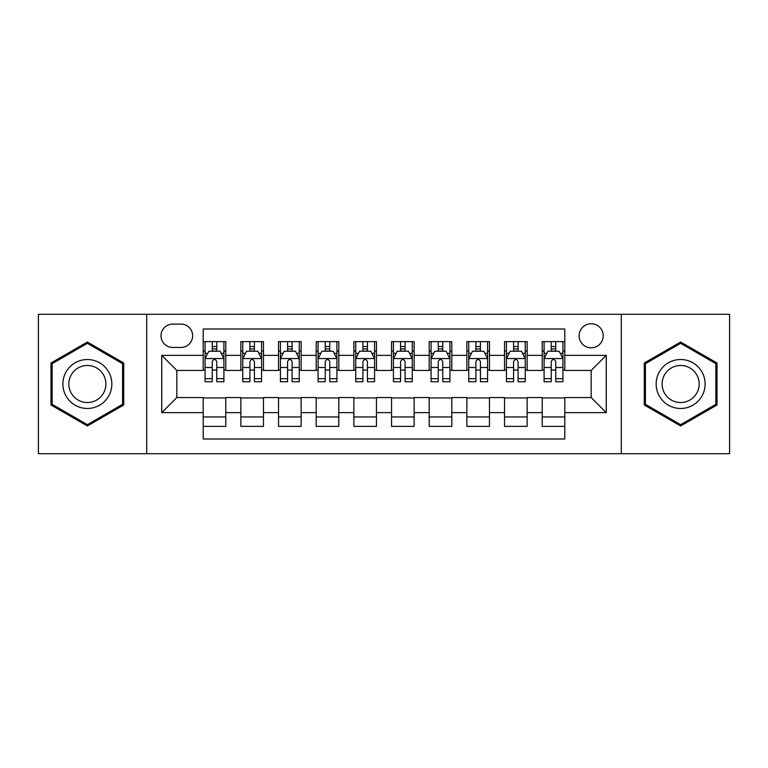 <?xml version="1.0" encoding="UTF-8"?>
<svg xmlns="http://www.w3.org/2000/svg" width="768" height="768" viewBox="0 0 768 768"><rect width="100%" height="100%" fill="white"/><g stroke="black" fill="none" stroke-linecap="round" stroke-linejoin="round"><path stroke-width="1.15" d="M591.168 323.731A12.058 12.058 0 0 0 579.12 335.789A12.058 12.058 0 0 0 591.168 347.837A12.058 12.058 0 0 0 603.226 335.789A12.058 12.058 0 0 0 591.168 323.731M621.302 453.686L729.6 453.686L729.6 314.314L621.302 314.314L621.302 453.686L146.698 453.686L146.698 314.314L38.4 314.314L38.4 453.686L146.698 453.686M564.806 341.626L542.208 341.626L542.208 355.373L527.136 355.373L527.136 370.435L542.208 370.435L542.208 355.373M527.136 355.373L527.136 341.626L504.538 341.626L504.538 355.373L489.466 355.373L489.466 370.435L504.538 370.435L504.538 355.373M489.466 355.373L489.466 341.626L466.867 341.626L466.867 355.373L451.805 355.373L451.805 370.435L466.867 370.435L466.867 355.373M451.805 355.373L451.805 341.626L429.197 341.626L429.197 355.373L414.134 355.373L414.134 370.435L429.197 370.435L429.197 355.373M414.134 355.373L414.134 341.626L391.536 341.626L391.536 355.373L376.464 355.373L376.464 370.435L391.536 370.435L391.536 355.373M376.464 355.373L376.464 341.626L353.866 341.626L353.866 355.373L338.803 355.373L338.803 370.435L353.866 370.435L353.866 355.373M338.803 355.373L338.803 341.626L316.195 341.626L316.195 355.373L301.133 355.373L301.133 370.435L316.195 370.435L316.195 355.373M301.133 355.373L301.133 341.626L278.534 341.626L278.534 355.373L263.462 355.373L263.462 370.435L278.534 370.435L278.534 355.373M263.462 355.373L263.462 341.626L240.864 341.626L240.864 370.435L225.792 370.435L225.792 341.626L203.194 341.626M203.194 426.374L225.792 426.374L225.792 397.565L240.864 397.565L240.864 426.374L263.462 426.374L263.462 397.565L278.534 397.565L278.534 412.627L263.462 412.627M278.534 412.627L278.534 426.374L301.133 426.374L301.133 397.565L316.195 397.565L316.195 412.627L301.133 412.627M316.195 412.627L316.195 426.374L338.803 426.374L338.803 397.565L353.866 397.565L353.866 412.627L338.803 412.627M353.866 412.627L353.866 426.374L376.464 426.374L376.464 397.565L391.536 397.565L391.536 412.627L376.464 412.627M391.536 412.627L391.536 426.374L414.134 426.374L414.134 397.565L429.197 397.565L429.197 412.627L414.134 412.627M429.197 412.627L429.197 426.374L451.805 426.374L451.805 397.565L466.867 397.565L466.867 412.627L451.805 412.627M466.867 412.627L466.867 426.374L489.466 426.374L489.466 397.565L504.538 397.565L504.538 412.627L489.466 412.627M504.538 412.627L504.538 426.374L527.136 426.374L527.136 397.565L542.208 397.565L542.208 412.627L527.136 412.627M172.685 347.462L180.97 347.462A11.674 11.674 0 0 0 192.653 335.789A11.674 11.674 0 0 0 180.97 324.106L172.685 324.106A11.674 11.674 0 0 0 161.011 335.789A11.674 11.674 0 0 0 172.685 347.462M621.302 314.314L146.698 314.314M564.806 355.373L564.806 329.002L203.194 329.002L203.194 370.435L176.832 370.435L176.832 397.565L203.194 397.565L203.194 438.998L564.806 438.998L564.806 397.565L591.168 397.565L591.168 370.435L564.806 370.435L564.806 355.373L606.24 355.373L606.24 412.627L564.806 412.627M203.194 412.627L161.76 412.627L161.76 355.373L203.194 355.373M542.208 412.627L542.208 426.374L564.806 426.374M203.194 351.043L205.075 351.043M212.237 351.043L216.758 351.043M223.91 351.043L225.792 351.043M203.194 370.061L205.075 370.061M212.237 370.061L216.758 370.061M223.91 370.061L225.792 370.061M203.194 397.939L225.792 397.939M203.194 416.957L225.792 416.957M240.864 370.061L242.746 370.061M249.907 370.061L254.419 370.061M261.581 370.061L263.462 370.061M240.864 351.043L242.746 351.043M249.907 351.043L254.419 351.043M261.581 351.043L263.462 351.043M240.864 397.939L263.462 397.939M240.864 416.957L263.462 416.957M278.534 397.939L301.133 397.939M278.534 416.957L301.133 416.957M278.534 351.043L280.416 351.043M287.568 351.043L292.09 351.043M299.251 351.043L301.133 351.043M278.534 370.061L280.416 370.061M287.568 370.061L292.09 370.061M299.251 370.061L301.133 370.061M316.195 397.939L338.803 397.939M316.195 416.957L338.803 416.957M316.195 351.043L318.086 351.043M325.238 351.043L329.76 351.043M336.912 351.043L338.803 351.043M316.195 370.061L318.086 370.061M325.238 370.061L329.76 370.061M336.912 370.061L338.803 370.061M353.866 397.939L376.464 397.939M353.866 416.957L376.464 416.957M353.866 351.043L355.747 351.043M362.909 351.043L367.43 351.043M374.582 351.043L376.464 351.043M353.866 370.061L355.747 370.061M362.909 370.061L367.43 370.061M374.582 370.061L376.464 370.061M391.536 397.939L414.134 397.939M391.536 416.957L414.134 416.957M391.536 351.043L393.418 351.043M400.57 351.043L405.091 351.043M412.253 351.043L414.134 351.043M391.536 370.061L393.418 370.061M400.57 370.061L405.091 370.061M412.253 370.061L414.134 370.061M429.197 397.939L451.805 397.939M429.197 416.957L451.805 416.957M429.197 351.043L431.088 351.043M438.24 351.043L442.762 351.043M449.914 351.043L451.805 351.043M429.197 370.061L431.088 370.061M438.24 370.061L442.762 370.061M449.914 370.061L451.805 370.061M466.867 397.939L489.466 397.939M466.867 416.957L489.466 416.957M466.867 351.043L468.749 351.043M475.91 351.043L480.432 351.043M487.584 351.043L489.466 351.043M466.867 370.061L468.749 370.061M475.91 370.061L480.432 370.061M487.584 370.061L489.466 370.061M504.538 397.939L527.136 397.939M504.538 416.957L527.136 416.957M504.538 351.043L506.419 351.043M513.581 351.043L518.093 351.043M525.254 351.043L527.136 351.043M504.538 370.061L506.419 370.061M513.581 370.061L518.093 370.061M525.254 370.061L527.136 370.061M542.208 397.939L564.806 397.939M542.208 416.957L564.806 416.957M542.208 351.043L544.09 351.043M551.242 351.043L555.763 351.043M562.925 351.043L564.806 351.043M542.208 370.061L544.09 370.061M551.242 370.061L555.763 370.061M562.925 370.061L564.806 370.061M176.832 370.435L161.76 355.373M176.832 397.565L161.76 412.627M606.24 355.373L591.168 370.435M606.24 412.627L591.168 397.565M87.37 425.971L123.715 404.986L123.715 363.014L87.37 342.029L51.014 363.014L51.014 404.986L87.37 425.971M716.986 363.014L680.63 342.029L644.285 363.014L644.285 404.986L680.63 425.971L716.986 404.986L716.986 363.014M216.758 346.522L212.237 346.522M223.91 378.672L216.758 378.672L216.758 381.744L223.91 381.744L223.91 358.762L220.147 351.226L208.848 351.226L205.075 358.762L205.075 381.744L212.237 381.744L212.237 378.672L205.075 378.672M205.075 358.762L205.075 341.626M223.91 358.762L223.91 341.626M212.237 351.226L212.237 341.626M216.758 341.626L216.758 351.226M216.758 378.672L216.758 361.584C215.251 358.685 213.744 358.685 212.237 361.584L212.237 378.672M87.37 359.52A24.48 24.48 0 0 0 62.88 384A24.48 24.48 0 0 0 87.37 408.48A24.48 24.48 0 0 0 111.85 384A24.48 24.48 0 0 0 87.37 359.52M87.37 365.462A18.538 18.538 0 0 0 68.832 384A18.538 18.538 0 0 0 87.37 402.538A18.538 18.538 0 0 0 105.907 384A18.538 18.538 0 0 0 87.37 365.462M122.582 404.333L87.37 424.666L52.147 404.333L52.147 363.667L87.37 343.334L122.582 363.667L122.582 404.333M659.424 371.76A24.48 24.48 0 0 0 668.39 405.206A24.48 24.48 0 0 0 701.837 396.24A24.48 24.48 0 0 0 692.87 362.794A24.48 24.48 0 0 0 659.424 371.76M664.579 374.736A18.538 18.538 0 0 0 671.366 400.051A18.538 18.538 0 0 0 696.682 393.264A18.538 18.538 0 0 0 689.904 367.949A18.538 18.538 0 0 0 664.579 374.736M715.853 363.667L715.853 404.333L680.63 424.666L645.418 404.333L645.418 363.667L680.63 343.334L715.853 363.667M254.419 346.522L249.907 346.522M261.581 378.672L254.419 378.672L254.419 381.744L261.581 381.744L261.581 358.762L257.818 351.226L246.509 351.226L242.746 358.762L242.746 381.744L249.907 381.744L249.907 378.672L242.746 378.672M242.746 358.762L242.746 341.626M261.581 358.762L261.581 341.626M249.907 351.226L249.907 341.626M254.419 341.626L254.419 351.226M254.419 378.672L254.419 361.584C252.922 358.685 251.414 358.685 249.907 361.584L249.907 378.672M292.09 346.522L287.568 346.522M299.251 378.672L292.09 378.672L292.09 381.744L299.251 381.744L299.251 358.762L295.478 351.226L284.179 351.226L280.416 358.762L280.416 381.744L287.568 381.744L287.568 378.672L280.416 378.672M280.416 358.762L280.416 341.626M299.251 358.762L299.251 341.626M287.568 351.226L287.568 341.626M292.09 341.626L292.09 351.226M292.09 378.672L292.09 361.584C290.582 358.685 289.075 358.685 287.568 361.584L287.568 378.672M329.76 346.522L325.238 346.522M336.912 378.672L329.76 378.672L329.76 381.744L336.912 381.744L336.912 358.762L333.149 351.226L321.85 351.226L318.086 358.762L318.086 381.744L325.238 381.744L325.238 378.672L318.086 378.672M318.086 358.762L318.086 341.626M336.912 358.762L336.912 341.626M325.238 351.226L325.238 341.626M329.76 341.626L329.76 351.226M329.76 378.672L329.76 361.584C328.253 358.685 326.746 358.685 325.238 361.584L325.238 378.672M367.43 346.522L362.909 346.522M374.582 378.672L367.43 378.672L367.43 381.744L374.582 381.744L374.582 358.762L370.819 351.226L359.52 351.226L355.747 358.762L355.747 381.744L362.909 381.744L362.909 378.672L355.747 378.672M355.747 358.762L355.747 341.626M374.582 358.762L374.582 341.626M362.909 351.226L362.909 341.626M367.43 341.626L367.43 351.226M367.43 378.672L367.43 361.584C365.923 358.685 364.416 358.685 362.909 361.584L362.909 378.672M405.091 346.522L400.57 346.522M412.253 378.672L405.091 378.672L405.091 381.744L412.253 381.744L412.253 358.762L408.48 351.226L397.181 351.226L393.418 358.762L393.418 381.744L400.57 381.744L400.57 378.672L393.418 378.672M393.418 358.762L393.418 341.626M412.253 358.762L412.253 341.626M400.57 351.226L400.57 341.626M405.091 341.626L405.091 351.226M405.091 378.672L405.091 361.584C403.594 358.685 402.086 358.685 400.57 361.584L400.57 378.672M442.762 346.522L438.24 346.522M449.914 378.672L442.762 378.672L442.762 381.744L449.914 381.744L449.914 358.762L446.15 351.226L434.851 351.226L431.088 358.762L431.088 381.744L438.24 381.744L438.24 378.672L431.088 378.672M431.088 358.762L431.088 341.626M449.914 358.762L449.914 341.626M438.24 351.226L438.24 341.626M442.762 341.626L442.762 351.226M442.762 378.672L442.762 361.584C441.254 358.685 439.747 358.685 438.24 361.584L438.24 378.672M480.432 346.522L475.91 346.522M487.584 378.672L480.432 378.672L480.432 381.744L487.584 381.744L487.584 358.762L483.821 351.226L472.522 351.226L468.749 358.762L468.749 381.744L475.91 381.744L475.91 378.672L468.749 378.672M468.749 358.762L468.749 341.626M487.584 358.762L487.584 341.626M475.91 351.226L475.91 341.626M480.432 341.626L480.432 351.226M480.432 378.672L480.432 361.584C478.925 358.685 477.418 358.685 475.91 361.584L475.91 378.672M518.093 346.522L513.581 346.522M525.254 378.672L518.093 378.672L518.093 381.744L525.254 381.744L525.254 358.762L521.491 351.226L510.182 351.226L506.419 358.762L506.419 381.744L513.581 381.744L513.581 378.672L506.419 378.672M506.419 358.762L506.419 341.626M525.254 358.762L525.254 341.626M513.581 351.226L513.581 341.626M518.093 341.626L518.093 351.226M518.093 378.672L518.093 361.584C516.595 358.685 515.088 358.685 513.581 361.584L513.581 378.672M555.763 346.522L551.242 346.522M562.925 378.672L555.763 378.672L555.763 381.744L562.925 381.744L562.925 358.762L559.152 351.226L547.853 351.226L544.09 358.762L544.09 381.744L551.242 381.744L551.242 378.672L544.09 378.672M544.09 358.762L544.09 341.626M562.925 358.762L562.925 341.626M551.242 351.226L551.242 341.626M555.763 341.626L555.763 351.226M555.763 378.672L555.763 361.584C554.256 358.685 552.749 358.685 551.242 361.584L551.242 378.672M240.864 412.627L225.792 412.627M240.864 355.373L225.792 355.373M223.814 358.57L205.171 358.57M205.075 353.299L207.811 353.299M221.184 353.299L223.91 353.299M212.237 367.498L205.075 367.498M223.91 367.498L216.758 367.498M216.758 348.922L212.237 348.922M261.485 358.57L242.842 358.57M242.746 353.299L245.482 353.299M258.854 353.299L261.581 353.299M249.907 367.498L242.746 367.498M261.581 367.498L254.419 367.498M254.419 348.922L249.907 348.922M299.155 358.57L280.512 358.57M280.416 353.299L283.142 353.299M296.515 353.299L299.251 353.299M287.568 367.498L280.416 367.498M299.251 367.498L292.09 367.498M292.09 348.922L287.568 348.922M336.826 358.57L318.173 358.57M318.086 353.299L320.813 353.299M334.186 353.299L336.912 353.299M325.238 367.498L318.086 367.498M336.912 367.498L329.76 367.498M329.76 348.922L325.238 348.922M374.486 358.57L355.843 358.57M355.747 353.299L358.483 353.299M371.856 353.299L374.582 353.299M362.909 367.498L355.747 367.498M374.582 367.498L367.43 367.498M367.43 348.922L362.909 348.922M412.157 358.57L393.514 358.57M393.418 353.299L396.144 353.299M409.517 353.299L412.253 353.299M400.57 367.498L393.418 367.498M412.253 367.498L405.091 367.498M405.091 348.922L400.57 348.922M449.827 358.57L431.174 358.57M431.088 353.299L433.814 353.299M447.187 353.299L449.914 353.299M438.24 367.498L431.088 367.498M449.914 367.498L442.762 367.498M442.762 348.922L438.24 348.922M487.488 358.57L468.845 358.57M468.749 353.299L471.485 353.299M484.858 353.299L487.584 353.299M475.91 367.498L468.749 367.498M487.584 367.498L480.432 367.498M480.432 348.922L475.91 348.922M525.158 358.57L506.515 358.57M506.419 353.299L509.146 353.299M522.518 353.299L525.254 353.299M513.581 367.498L506.419 367.498M525.254 367.498L518.093 367.498M518.093 348.922L513.581 348.922M562.829 358.57L544.186 358.57M544.09 353.299L546.816 353.299M560.189 353.299L562.925 353.299M551.242 367.498L544.09 367.498M562.925 367.498L555.763 367.498M555.763 348.922L551.242 348.922"/></g></svg>
